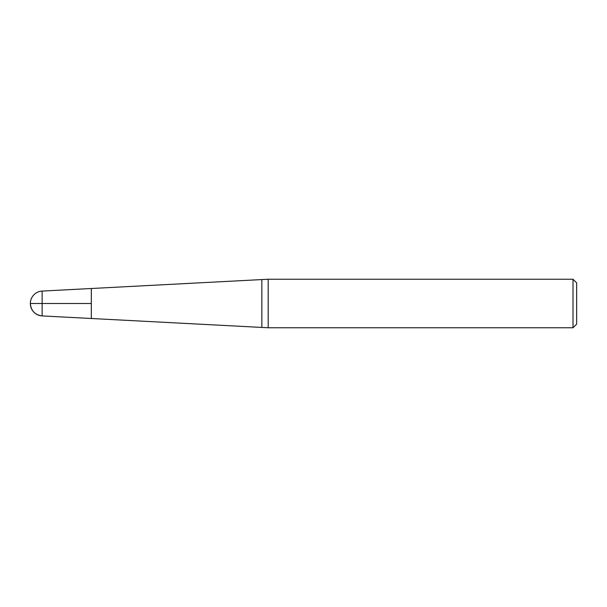 <?xml version="1.0" encoding="UTF-8"?>
<svg xmlns="http://www.w3.org/2000/svg" width="607" height="607" viewBox="0 0 607 607"><rect width="100%" height="100%" fill="white"/><g stroke="black" fill="none" stroke-linecap="round" stroke-linejoin="round"><path stroke-width="0.91" d="M91.323 303.5L91.323 318.5L91.323 288.5L91.323 303.5L30.35 303.5L91.323 303.5M268.195 303.5L268.195 327.765L573.008 327.765L573.008 279.235L268.195 279.235L268.195 303.5M573.008 279.235L576.65 282.877L576.65 324.123L573.008 327.765M30.35 303.5A12.436 12.436 0 0 0 42.133 315.921L42.133 291.079A12.436 12.436 0 0 0 30.35 303.5C30.995 310.754 34.925 314.889 42.133 315.921L268.195 327.765M42.133 291.079L261.852 279.569L261.852 327.431M261.852 279.569L268.195 279.235"/></g></svg>
